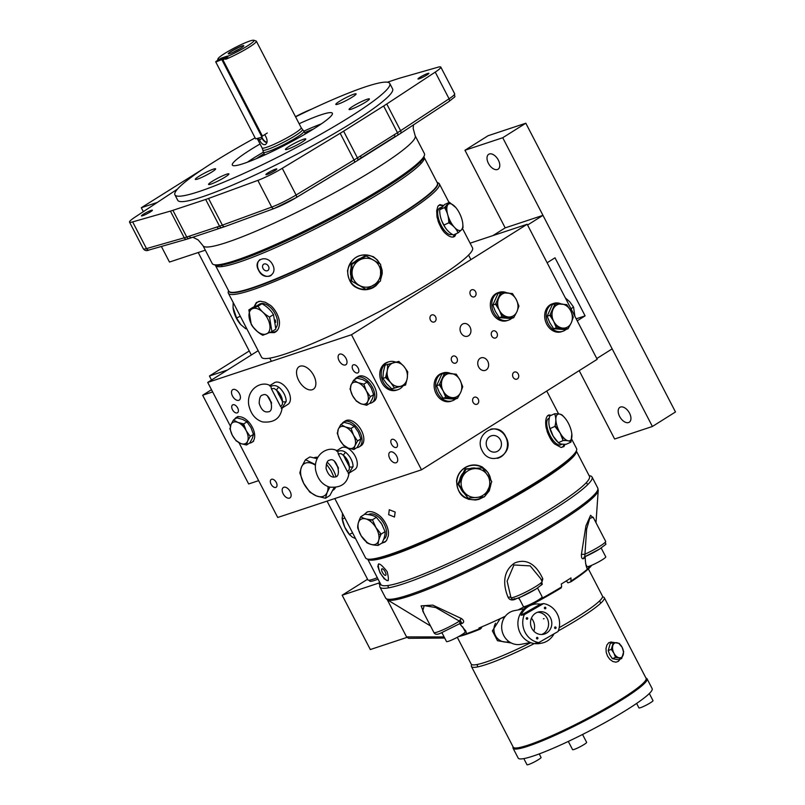 <?xml version="1.0" encoding="UTF-8"?>
<svg xmlns="http://www.w3.org/2000/svg" width="805" height="805" viewBox="0 0 805 805"><rect width="100%" height="100%" fill="white"/><g stroke="black" fill="none" stroke-linecap="round" stroke-linejoin="round"><path stroke-width="1.21" d="M487.729 361.244A6.601 5.313 -108.3 0 1 485.264 370.37A6.601 5.313 -108.3 0 1 478.15 365.782A6.601 5.313 -108.3 0 1 481.108 357.843A6.601 5.313 -108.3 0 1 487.729 361.244M518.229 373.973A3.743 3.009 -108.3 0 1 516.83 379.145A3.743 3.009 -108.3 0 1 512.795 376.539A3.743 3.009 -108.3 0 1 514.476 372.041A3.743 3.009 -108.3 0 1 518.229 373.973M496.906 332.837A3.743 3.009 -108.3 0 1 495.508 338.009A3.743 3.009 -108.3 0 1 491.473 335.403A3.743 3.009 -108.3 0 1 493.153 330.905A3.743 3.009 -108.3 0 1 496.906 332.837M475.584 291.702A3.743 3.009 -108.3 0 1 474.185 296.864A3.743 3.009 -108.3 0 1 470.15 294.268A3.743 3.009 -108.3 0 1 471.831 289.77A3.743 3.009 -108.3 0 1 475.584 291.702M435.596 316.848A3.743 3.009 -108.3 0 1 434.197 322.01A3.743 3.009 -108.3 0 1 430.162 319.414A3.743 3.009 -108.3 0 1 431.842 314.916A3.743 3.009 -108.3 0 1 435.596 316.848M456.918 357.984A3.743 3.009 -108.3 0 1 455.519 363.156A3.743 3.009 -108.3 0 1 451.484 360.549A3.743 3.009 -108.3 0 1 453.165 356.052A3.743 3.009 -108.3 0 1 456.918 357.984M478.24 399.119A3.743 3.009 -108.3 0 1 476.852 404.291A3.743 3.009 -108.3 0 1 472.817 401.685A3.743 3.009 -108.3 0 1 474.497 397.187A3.743 3.009 -108.3 0 1 478.24 399.119M421.498 469.808L351.493 334.739L527.174 224.253L597.189 359.312L421.498 469.808L277.725 517.474L239.005 442.77M387.104 372.443A6.581 5.293 71.7 0 0 386.742 373.349M386.561 374.104A6.581 5.293 71.7 0 0 387.376 379.145M552.029 314.01A6.581 5.293 71.7 0 0 551.375 317.432M554.695 323.409A6.581 5.293 71.7 0 0 555.239 323.721M444.682 393.253A6.581 5.293 -108.3 0 1 444.139 392.931M440.808 386.964A6.581 5.293 -108.3 0 1 441.462 383.542M500.338 312.3A6.581 5.293 71.7 0 0 500.891 312.612M497.671 302.911A6.581 5.293 71.7 0 0 497.017 306.333M470.029 327.092A6.601 5.313 71.7 0 0 463.408 323.691A6.601 5.313 71.7 0 0 460.44 331.62A6.601 5.313 71.7 0 0 467.564 336.218A6.601 5.313 71.7 0 0 470.029 327.092M346.019 358.386A6.158 3.582 57.8 0 1 345.838 364.756A6.158 3.582 57.8 0 1 339.519 361.445A6.158 3.582 57.8 0 1 339.277 354.321A6.158 3.582 57.8 0 1 346.019 358.386M396.724 456.183A6.158 3.582 57.8 0 1 396.533 462.553A6.158 3.582 57.8 0 1 390.214 459.252A6.158 3.582 57.8 0 1 389.972 452.128A6.158 3.582 57.8 0 1 396.724 456.183M290.132 491.533A6.158 3.582 57.8 0 1 289.941 497.903A6.158 3.582 57.8 0 1 283.622 494.592A6.158 3.582 57.8 0 1 283.38 487.468A6.158 3.582 57.8 0 1 290.132 491.533M239.437 393.726A6.158 3.582 57.8 0 1 239.246 400.095A6.158 3.582 57.8 0 1 232.927 396.785A6.158 3.582 57.8 0 1 232.685 389.66A6.158 3.582 57.8 0 1 239.437 393.726M237.666 407.964A4.619 2.687 57.8 0 1 237.515 412.734A4.619 2.687 57.8 0 1 232.786 410.258A4.619 2.687 57.8 0 1 232.605 404.915A4.619 2.687 57.8 0 1 237.666 407.964M358.134 368.016A4.619 2.687 57.8 0 1 357.994 372.785A4.619 2.687 57.8 0 1 353.254 370.31A4.619 2.687 57.8 0 1 353.073 364.967A4.619 2.687 57.8 0 1 358.134 368.016M396.754 442.529A4.619 2.687 57.8 0 1 396.613 447.308A4.619 2.687 57.8 0 1 391.874 444.823A4.619 2.687 57.8 0 1 391.693 439.48A4.619 2.687 57.8 0 1 396.754 442.529M276.286 482.477A4.619 2.687 57.8 0 1 276.145 487.256A4.619 2.687 57.8 0 1 271.406 484.771A4.619 2.687 57.8 0 1 271.225 479.428A4.619 2.687 57.8 0 1 276.286 482.477M313.719 375.462A13.333 7.758 57.8 0 1 313.306 389.238A13.333 7.758 57.8 0 1 299.641 382.083A13.333 7.758 57.8 0 1 299.108 366.667A13.333 7.758 57.8 0 1 313.719 375.462M230.361 426.107L207.72 382.415L351.493 334.739M356.092 439.158A6.581 3.834 57.8 0 1 355.116 439.238M348.696 429.035A6.581 3.834 57.8 0 1 349.29 428.089M241.832 423.571A6.581 3.834 -122.2 0 0 241.158 424.396M247.779 434.931A6.581 3.834 -122.2 0 0 248.755 434.72M368.881 394.903A6.581 3.834 57.8 0 1 367.905 394.983M361.485 384.77A6.581 3.834 57.8 0 1 362.069 383.824M348.535 462.523A4.488 2.616 57.8 0 1 344.802 456.576M281.649 397.378A4.488 2.616 57.8 0 1 277.916 391.431M527.174 224.253L470.1 243.18M207.72 382.415L258.163 350.688M242.697 423.742A6.581 5.293 71.7 0 0 243.583 426.761A6.581 5.293 71.7 0 0 243.613 426.821M492.861 235.634L505.188 227.875L542.962 215.358L527.577 225.028L547.138 262.752L555.007 257.801L585.104 315.862L576.189 318.82M585.104 315.862L577.225 320.813L596.787 358.537L612.172 348.867L502.733 137.736L464.958 150.263L488.041 135.743L525.816 123.215L502.733 137.736M619.609 416.437A8.805 5.122 57.8 0 1 619.88 407.34A8.805 5.122 57.8 0 1 628.896 412.069A8.805 5.122 57.8 0 1 629.248 422.243A8.805 5.122 57.8 0 1 619.609 416.437M488.434 163.395A8.805 5.122 57.8 0 1 488.705 154.298A8.805 5.122 57.8 0 1 497.732 159.018A8.805 5.122 57.8 0 1 498.084 169.201A8.805 5.122 57.8 0 1 488.434 163.395M525.816 123.215L675.486 411.969L652.402 426.479L612.172 348.867M579.187 370.632L614.628 439.007L652.402 426.479M464.958 150.263L505.188 227.875M317.774 457.3A18.877 10.988 -122.2 0 0 314.383 457.612A18.877 10.988 -122.2 0 0 313.95 457.773M332.817 490.396L333.059 490.245A18.877 10.988 -122.2 0 0 335.464 487.609M335.927 476.54A18.877 10.988 -122.2 0 0 327.162 462.181M315.439 465.23A18.928 11.018 -122.2 0 0 312.159 463.509A18.928 11.018 -122.2 0 0 301.493 467.041A18.928 11.018 -122.2 0 0 303.656 483.262A18.928 11.018 -122.2 0 0 316.476 495.95A18.928 11.018 -122.2 0 0 327.142 492.419A18.928 11.018 -122.2 0 0 328.017 486.582M326.337 464.002L330.956 470.603L333.954 477.144M300.597 472.414L299.822 472.897L303.656 483.262L309.814 492.167L316.476 495.95L325.472 498.265L329.869 495.498L334.065 487.699M315.49 464.606L305.487 459.725L301.493 467.041L299.822 472.897M325.472 498.265L327.142 492.419L329.859 487.186M305.487 459.725L309.885 456.958L317.09 458.649M347.478 471.71L338.251 453.909L341.068 453.597L343.504 455.399L349.33 466.648L349.31 469.486L347.478 471.71L348.957 473.038L348.152 473.541M336.49 451.031L337.758 451.434L338.251 453.909M349.038 473.139L354.844 469.486A12.759 7.426 -122.2 0 0 355.236 456.294A12.759 7.426 -122.2 0 0 341.26 447.882L336.792 450.689M348.957 473.038L353.063 466.588A2.636 1.58 -0 0 1 349.33 466.648A10.123 5.897 -122.2 0 0 343.504 455.399A2.636 1.107 -51.4 0 1 345.717 452.41C343.172 450.579 340.525 450.257 337.758 451.434M280.593 406.565L271.376 388.765L274.183 388.453L276.618 390.254L282.454 401.504L282.424 404.341L280.593 406.565L282.072 407.883L281.267 408.397M269.605 385.887L270.872 386.289L271.376 388.765M282.152 407.994L287.959 404.341A12.759 7.426 -122.2 0 0 288.351 391.15A12.759 7.426 -122.2 0 0 274.374 382.737L269.906 385.535M282.072 407.883L286.188 401.443A2.636 1.58 -0 0 1 282.454 401.504A10.123 5.897 -122.2 0 0 276.618 390.254A2.636 1.107 -51.4 0 1 278.832 387.265C276.286 385.434 273.64 385.112 270.872 386.289M511.779 318.307A14.671 11.813 -108.3 0 1 508.508 320.159A14.671 11.813 -108.3 0 1 506.214 320.611A14.671 11.813 -108.3 0 1 492.288 308.546A14.671 11.813 -108.3 0 1 499.281 292.306A14.671 11.813 -108.3 0 1 506.878 292.839M499.281 292.306L497.822 292.789A14.671 11.813 71.7 0 0 490.829 309.029A14.671 11.813 71.7 0 0 504.755 321.094A14.671 11.813 71.7 0 0 507.059 320.642L508.508 320.159M504.453 315.711A9.67 7.778 -108.3 0 1 501.324 314.755M495.91 304.753A9.67 7.778 -108.3 0 1 496.041 303.274M566.136 329.406A14.671 11.813 -108.3 0 1 564.959 330.271A14.671 11.813 -108.3 0 1 562.866 331.257A14.671 11.813 -108.3 0 1 547.038 321.054A14.671 11.813 -108.3 0 1 553.629 303.404A14.671 11.813 -108.3 0 1 561.236 303.938M553.629 303.404L552.18 303.888A14.671 11.813 71.7 0 0 545.589 321.527A14.671 11.813 71.7 0 0 561.417 331.741L562.866 331.257M558.811 326.81A9.67 7.778 -108.3 0 1 555.681 325.854M550.268 315.862A9.67 7.778 -108.3 0 1 550.399 314.373M455.57 398.938A14.671 11.813 -108.3 0 1 454.392 399.803A14.671 11.813 -108.3 0 1 452.309 400.789A14.671 11.813 -108.3 0 1 436.481 390.576A14.671 11.813 -108.3 0 1 443.072 372.936A14.671 11.813 -108.3 0 1 450.669 373.47M443.072 372.936L441.613 373.419A14.671 11.813 71.7 0 0 435.022 391.059A14.671 11.813 71.7 0 0 450.85 401.272L452.309 400.789M448.244 396.342A9.67 7.778 -108.3 0 1 445.115 395.386M439.701 385.394A9.67 7.778 -108.3 0 1 439.842 383.905M354.673 379.558A14.671 8.543 57.8 0 1 356.404 377.756A14.671 8.543 57.8 0 1 371.447 385.635A14.671 8.543 57.8 0 1 372.021 402.601A14.671 8.543 57.8 0 1 370.924 403.114A14.671 8.543 57.8 0 1 369.646 403.375M372.021 402.601L373.802 401.484A14.671 8.543 -122.2 0 0 373.218 384.508A14.671 8.543 -122.2 0 0 358.185 376.639L356.404 377.756M369.314 398.395A9.67 5.625 57.8 0 1 368.318 398.797M402.973 385.917A14.671 11.813 -108.3 0 1 402.701 386.269A14.671 11.813 -108.3 0 1 397.952 389.69A14.671 11.813 -108.3 0 1 382.123 379.477A14.671 11.813 -108.3 0 1 388.714 361.837A14.671 11.813 -108.3 0 1 395.788 362.139M388.714 361.837L387.265 362.32A14.671 11.813 71.7 0 0 380.674 379.96A14.671 11.813 71.7 0 0 396.493 390.173L397.952 389.69M387.587 368.338A9.67 7.778 -108.3 0 1 388.111 367.825M393.887 385.243A9.67 7.778 -108.3 0 1 392.599 385.021M385.796 377.726A9.67 7.778 -108.3 0 1 385.665 377.223M341.884 423.822A14.671 8.543 57.8 0 1 343.614 422.021A14.671 8.543 57.8 0 1 358.658 429.89A14.671 8.543 57.8 0 1 359.241 446.856A14.671 8.543 57.8 0 1 358.134 447.379A14.671 8.543 57.8 0 1 356.867 447.64M359.241 446.856L361.012 445.739A14.671 8.543 -122.2 0 0 360.439 428.773A14.671 8.543 -122.2 0 0 345.395 420.904L343.614 422.021M356.524 442.659A9.67 5.625 57.8 0 1 355.528 443.052M552.361 317.593A14.671 8.543 57.8 0 1 551.425 316.033M234.507 419.314A14.671 8.543 57.8 0 1 236.237 417.513A14.671 8.543 57.8 0 1 251.281 425.382A14.671 8.543 57.8 0 1 251.854 442.348A14.671 8.543 57.8 0 1 250.758 442.871A14.671 8.543 57.8 0 1 249.48 443.132M249.137 438.151A9.67 5.625 57.8 0 1 248.151 438.544M253.474 434.378L250.174 436.451L247.578 441.21L246.491 445.014L249.781 442.941L252.388 438.182L253.474 434.378L250.979 427.636L246.974 421.84L243.674 423.913L246.169 430.655L250.174 436.451M246.974 421.84L242.637 419.385L236.791 417.875L233.5 419.948L237.827 422.404L243.674 423.913M230.311 428.2L230.904 424.708L233.5 419.948M246.491 445.014L240.645 443.505L236.579 440.878M236.308 441.049L232.303 435.253L229.817 428.512M240.645 443.505A12.306 7.165 57.8 0 1 232.303 435.253A12.306 7.165 57.8 0 1 230.904 424.708A12.306 7.165 57.8 0 1 237.827 422.404A12.306 7.165 57.8 0 1 246.169 430.655A12.306 7.165 57.8 0 1 247.578 441.21A12.306 7.165 57.8 0 1 240.645 443.505M360.851 438.886L357.551 440.959L354.955 445.718L353.868 449.522L357.168 447.449L359.765 442.69L360.851 438.886L358.356 432.144L354.351 426.348L351.061 428.421L353.556 435.163L357.551 440.959M354.351 426.348L350.024 423.893L344.178 422.384L340.877 424.456L345.214 426.912L351.061 428.421M337.698 432.708L338.281 429.216L340.877 424.456M353.868 449.522L348.022 448.013L343.956 445.386M343.695 445.557L339.69 439.761L337.194 433.02M348.022 448.013A12.306 7.165 57.8 0 1 339.69 439.761A12.306 7.165 57.8 0 1 338.281 429.216A12.306 7.165 57.8 0 1 345.214 426.912A12.306 7.165 57.8 0 1 353.556 435.163A12.306 7.165 57.8 0 1 354.955 445.718A12.306 7.165 57.8 0 1 348.022 448.013M373.641 394.621L370.34 396.694L367.744 401.454L366.657 405.257L369.958 403.184L372.554 398.425L373.641 394.621L371.145 387.879L367.14 382.083L363.85 384.156L366.335 390.898L370.34 396.694M367.14 382.083L362.803 379.628L356.957 378.119L353.667 380.191L358.004 382.657L363.85 384.156M350.477 388.443L351.071 384.951L353.667 380.191M366.657 405.257L360.811 403.748L356.746 401.121M356.474 401.293L352.469 395.497L349.984 388.755M360.811 403.748A12.306 7.165 57.8 0 1 352.469 395.497A12.306 7.165 57.8 0 1 351.071 384.951A12.306 7.165 57.8 0 1 358.004 382.657A12.306 7.165 57.8 0 1 366.335 390.898A12.306 7.165 57.8 0 1 367.744 401.454A12.306 7.165 57.8 0 1 360.811 403.748M395.849 362.371L398.827 361.395L403.899 366.386L407.733 371.789L406.897 372.071M407.733 371.789L407.26 378.219L405.549 385.062L391.773 388.825L386.702 383.824L382.868 378.42L383.341 372.001L385.052 365.158L398.827 361.395M387.748 364.494L391.975 363.407M382.868 378.42L385.565 377.525L387.275 370.692L387.748 364.263M391.773 388.825L394.47 387.93L390.636 382.526L385.565 377.525M405.549 385.062L394.47 387.93M407.26 378.219A12.306 9.902 -108.3 0 1 400.628 386.289A12.306 9.902 -108.3 0 1 390.636 382.526A12.306 9.902 -108.3 0 1 387.275 370.692A12.306 9.902 -108.3 0 1 393.907 362.622A12.306 9.902 -108.3 0 1 403.899 366.386A12.306 9.902 -108.3 0 1 407.26 378.219M461.788 387.014L462.724 386.702L460.732 392.297L457.502 398.294L454.805 399.189L443.082 398.254L439.218 392.196L436.592 385.716L439.289 384.83L444.511 373.228L456.224 374.174L460.098 380.232L462.724 386.702M455.368 397.278L455.167 397.932M454.785 374.647L456.224 374.174M436.592 385.716L441.814 374.124L444.511 373.228M444.149 374.496L445.99 374.707M457.502 398.294L445.779 397.358L443.082 398.254M445.779 397.358L443.153 390.888L439.289 384.83M452.259 397.62A12.306 9.902 -108.3 0 1 443.153 390.888A12.306 9.902 -108.3 0 1 442.519 378.823A12.306 9.902 -108.3 0 1 450.991 373.5A12.306 9.902 -108.3 0 1 460.098 380.232A12.306 9.902 -108.3 0 1 460.732 392.297A12.306 9.902 -108.3 0 1 452.259 397.62M517.997 306.373L518.933 306.071L516.941 311.656L513.711 317.663L511.014 318.559L499.291 317.623L495.427 311.555L492.791 305.085L495.488 304.189L500.71 292.597L512.433 293.533L516.297 299.601L518.933 306.071M511.578 316.647L511.376 317.291M510.984 294.016L512.433 293.533M492.791 305.085L498.013 293.493L500.71 292.597M500.358 293.865L502.199 294.077M513.711 317.663L501.988 316.727L499.291 317.623M501.988 316.727L499.362 310.257L495.488 304.189M508.468 316.989A12.306 9.902 -108.3 0 1 499.362 310.257A12.306 9.902 -108.3 0 1 498.718 298.192A12.306 9.902 -108.3 0 1 507.19 292.859A12.306 9.902 -108.3 0 1 516.297 299.601A12.306 9.902 -108.3 0 1 516.941 311.656A12.306 9.902 -108.3 0 1 508.468 316.989M572.355 317.482L573.291 317.17L571.298 322.765L568.058 328.762L565.362 329.658L553.649 328.722L549.775 322.664L547.148 316.184L549.845 315.298L555.068 303.696L566.79 304.642L570.654 310.7L573.291 317.17M565.935 327.756L565.724 328.4M565.341 305.115L566.79 304.642M547.148 316.184L552.371 304.592L555.068 303.696M554.705 304.964L556.557 305.175M568.058 328.762L556.346 327.826L553.649 328.722M556.346 327.826L553.719 321.356L549.845 315.298M562.826 328.088A12.306 9.902 -108.3 0 1 553.719 321.356A12.306 9.902 -108.3 0 1 553.075 309.291A12.306 9.902 -108.3 0 1 561.548 303.968A12.306 9.902 -108.3 0 1 570.654 310.7A12.306 9.902 -108.3 0 1 571.298 322.765A12.306 9.902 -108.3 0 1 562.826 328.088M570.966 308.728L573.562 307.097L569.618 301.634L565.392 297.981M574.891 316.295L573.562 307.097M561.467 447.449A17.247 7.004 65.6 0 0 562.645 446.805A17.247 7.004 65.6 0 0 564.023 444.259M550.127 415.813A17.247 7.004 65.6 0 0 547.36 416.014M547.018 431.098A17.247 7.004 65.6 0 0 552.612 441.693M555.048 425.775A8.362 3.391 -114.4 0 1 557.231 428.934M490.778 480.102A17.247 17.046 110.8 0 0 469.687 465.803A17.247 17.046 110.8 0 0 457.894 488.726A17.247 17.046 110.8 0 0 483 496.937M485.496 494.974A17.247 17.046 110.8 0 0 490.869 483.815M382.295 542.459A17.247 10.042 -122.2 0 0 383.945 542.137A17.247 10.042 -122.2 0 0 386.752 540.175M388.503 532.457A17.247 10.042 -122.2 0 0 380.825 516.82M368.267 511.678A17.247 10.042 -122.2 0 0 364.927 514.304M380.825 533.775A8.362 4.87 57.8 0 1 378.682 534.46M370.411 521.298A8.362 4.87 57.8 0 1 371.809 519.728M500.438 439.933A8.372 7.597 -102.8 0 1 495.679 451.967A8.372 7.597 -102.8 0 1 486.421 445.487A8.372 7.597 -102.8 0 1 491.976 435.646A8.372 7.597 -102.8 0 1 500.438 439.933M497.399 458.337A14.963 13.594 77.2 0 0 507.08 440.798A14.963 13.594 77.2 0 0 490.778 429.156M367.01 558.932L368.76 559.475A117.5 13.544 -27.4 0 0 477.888 516.397A117.5 13.544 -27.4 0 0 575.998 452.058L576.561 450.307A118.818 13.695 152.6 0 1 477.355 515.371A118.818 13.695 152.6 0 1 367.01 558.932A118.818 13.695 152.6 0 1 365.561 557.895L334.8 498.547M395.154 512.04L394.48 517.031L388.674 514.667L389.268 509.726L395.154 512.04M571.641 439.067L576.541 448.526A118.818 13.695 152.6 0 1 576.561 450.307M565.11 444.269L563.872 446.634L560.974 447.419L554.766 444.038C551.184 441.09 548.275 435.485 546.042 427.203C545.227 421.468 545.8 417.594 547.782 415.581L548.95 414.937L551.294 415.279M564.969 439.278L565.17 440.536L565.019 439.107M363.78 514.848L367.14 511.95C370.874 510.913 375.09 512.232 379.789 515.894C384.991 520.956 387.899 526.561 388.513 532.729L388.332 535.848L386.551 540.477L385.021 542.057L381.479 543.315M484.057 496.836L478.955 499.362L475.524 500.026L468.711 499.311L465.29 497.832C460.088 495.327 457.18 489.722 456.556 480.998C457.371 474.829 460.51 470.17 465.994 467.021C471.639 464.233 477.154 464.274 482.527 467.142L488.061 472.595L491.161 480.696M491.302 482.819L489.279 490.798L484.831 496.242M482.155 450.689C473.018 433.996 498.134 419.304 505.812 436.853C515.784 453.356 490.668 468.037 482.155 450.689M379.819 263.768A17.247 17.046 110.8 0 0 348.374 276.86A17.247 17.046 110.8 0 0 365.873 289.297M366.335 289.257A17.247 17.046 110.8 0 0 378.571 282.203M380.634 278.49A17.247 17.046 110.8 0 0 380.664 265.59M437.98 220.741A17.247 7.004 65.6 0 0 443.575 231.337M452.43 237.093A17.247 7.004 65.6 0 0 454.865 234.315M442.649 206.14A17.247 7.004 65.6 0 0 438.323 205.667M444.189 225.43A8.362 3.391 -114.4 0 1 442.559 222.472M448.556 219.272A8.362 3.391 -114.4 0 1 450.116 223.72M259.23 301.332A17.247 10.042 -122.2 0 0 259.14 301.352A17.247 10.042 -122.2 0 0 254.853 306.484M271.104 331.962A17.247 10.042 -122.2 0 0 277.715 329.819M279.466 322.101A17.247 10.042 -122.2 0 0 271.788 306.474M257.369 331.539L252.971 326.921M437.457 183.097A117.5 13.544 152.6 0 1 399.431 215.408A117.5 13.544 152.6 0 1 290.565 273.006A117.5 13.544 152.6 0 1 228.841 291.229M228.57 290.726L228.338 291.42A118.818 13.695 -27.4 0 0 228.358 293.201A118.818 13.695 -27.4 0 0 291.47 274.223A118.818 13.695 -27.4 0 0 400.779 216.324A118.818 13.695 -27.4 0 0 439.339 183.842A118.818 13.695 -27.4 0 0 437.9 182.795L437.206 182.584M228.358 293.201L261.555 357.239A118.818 13.695 -27.4 0 0 324.667 338.261A118.818 13.695 -27.4 0 0 433.976 280.361A118.818 13.695 -27.4 0 0 472.535 247.88L462.553 228.62M456.103 233.752L454.835 236.278C452.662 237.908 449.623 237.042 445.728 233.681C442.146 230.743 439.238 225.128 437.004 216.847L436.682 210.789L437.789 206.493L439.912 204.581L443.324 205.567M445.054 207.096L445.678 207.781M254.018 306.856L256.372 302.499L260.196 301.231L265.288 302.227L270.752 305.538C275.954 310.599 278.862 316.214 279.476 322.382C279.496 327.806 277.735 331.227 274.193 332.646L269.735 332.586M379.598 281.569L375.865 285.835L373.047 287.707C367.372 290.484 361.777 290.404 356.253 287.476C351.05 284.98 348.142 279.365 347.519 270.641C351.503 256.755 360.157 252.136 373.49 256.795L377.374 260.005L379.93 263.839M380.664 265.318L382.103 270.188L382.214 273.63L380.574 279.778M227.503 56.109L219.262 59.248A20.246 2.335 152.6 0 1 218.024 58.765A20.246 2.335 152.6 0 1 234.929 47.676A20.246 2.335 152.6 0 1 253.726 40.25A20.246 2.335 152.6 0 1 245.938 46.871A20.246 2.335 152.6 0 1 226.175 56.954L227.503 56.109M229.938 53.553A8.805 1.016 152.6 0 1 234.738 49.266A8.805 1.016 152.6 0 1 243.321 46.418A8.805 1.016 152.6 0 1 229.938 53.553M261.907 137.232L262.41 138.198A5.846 3.401 -122.2 0 0 266.978 142.304M226.175 56.954L225.933 58.141M225.712 59.298A22.007 2.536 -27.4 0 0 246.431 48.874A22.007 2.536 -27.4 0 0 256.342 41.166A22.007 2.536 -27.4 0 0 256.081 40.974L253.726 40.25M241.55 46.116A22.007 2.536 -27.4 0 0 229.838 52.184M264.744 134.606L266.364 137.725C267.652 141.207 267.24 143.511 265.107 144.659C263.044 144.91 261.152 143.36 259.452 140.02L262.058 138.38A6.128 3.572 57.8 0 0 266.858 142.686M258.576 138.339L259.452 140.02M247.387 162.218A56.33 6.49 152.6 0 1 263.336 152.185A22.882 2.636 -27.4 0 0 263.366 152.256A22.882 2.636 -27.4 0 0 284.89 144.065A22.882 2.636 -27.4 0 0 303.998 131.195A22.882 2.636 -27.4 0 0 303.948 131.124A56.33 6.49 152.6 0 1 321.336 123.879M233.46 52.114A7.788 0.896 152.6 0 1 239.397 49.035M383.623 539.33L383.794 539.219A14.52 8.453 -122.2 0 0 383.22 522.425A14.52 8.453 -122.2 0 0 368.328 514.626L368.328 514.626M370.823 515.079A14.52 8.453 57.8 0 1 372.081 515.401M380.513 522.193A14.52 8.453 57.8 0 1 382.586 525.595M384.619 536.1A14.52 8.453 57.8 0 1 384.317 537.247M358.165 527.808L357.712 528.09L361.173 535.818A14.49 8.432 57.8 0 1 365.691 518.873A14.49 8.432 57.8 0 1 378.702 540.316A14.49 8.432 57.8 0 1 361.173 535.818L366.808 542.168M376.388 517.293C373.691 515.532 369.787 514.526 364.675 514.284L360.731 516.77C363.427 518.531 367.332 519.527 372.443 519.768L376.388 517.293L381.63 523.894L385.082 531.622C385.283 534.641 384.277 538.414 382.063 542.952L378.119 545.428C373.007 545.186 369.103 544.18 366.406 542.419M357.712 528.09C357.511 525.071 358.517 521.298 360.731 516.77M385.082 531.622L381.137 534.107L375.905 527.496L372.443 519.768M381.137 534.107C378.924 538.636 377.917 542.409 378.119 545.428M275.904 327.866A14.52 8.453 -122.2 0 0 273.469 310.992A14.52 8.453 -122.2 0 0 259.291 304.28L257.852 305.186M267.512 307.601A14.52 8.453 57.8 0 1 269.796 309.764M275.3 319.947A14.52 8.453 57.8 0 1 275.713 322.372M251.241 324.425L248.876 309.885L252.82 307.409L261.967 303.726C267.019 306.584 270.852 310.207 273.489 314.584L275.843 329.124L271.909 331.6L262.752 335.283C257.711 332.415 253.877 328.802 251.241 324.425M266.405 333.974A14.49 8.432 57.8 0 1 249.178 317.733A14.49 8.432 57.8 0 1 262.873 312.229A14.49 8.432 57.8 0 1 266.405 333.974M248.876 309.885L258.033 306.212C260.659 310.579 264.503 314.202 269.544 317.059L271.909 331.6M258.033 306.212L261.967 303.726M269.544 317.059L273.489 314.584M351.785 281.036L351.886 264.302L351.061 263.99L358.084 259.713L365.48 255.588L380.624 264.251L380.524 280.985L366.104 289.387L350.96 280.724L351.061 263.99M366.104 289.387L350.96 280.724M373.48 285.232A14.49 14.309 -69.2 0 1 352.057 272.744A14.49 14.309 -69.2 0 1 373.641 260.176A14.49 14.309 -69.2 0 1 373.48 285.232M351.886 264.302L366.305 255.899M356.384 283.924A14.52 14.349 110.8 0 0 358.789 285.332M360.539 258.304A14.52 14.349 110.8 0 0 355.176 261.444M350.879 268.679A14.52 14.349 110.8 0 0 350.829 275.572M350.819 272.674A14.52 14.349 -69.2 0 1 350.829 271.899M357.762 259.904A14.52 14.349 -69.2 0 1 358.406 259.532M465.944 469.204L482.497 467.886L465.119 468.892L465.944 469.204L458.689 484.318L467.987 498.114L462.332 490.829L457.864 484.006L458.689 484.318M465.119 468.892L457.864 484.006M463.559 491.271A14.49 14.309 -69.2 0 1 474.407 468.651A14.49 14.309 -69.2 0 1 488.323 489.289A14.49 14.309 -69.2 0 1 463.559 491.271M482.497 467.886L491.795 481.672L484.54 496.786L467.987 498.114M460.671 488.343A14.52 14.349 110.8 0 0 463.62 492.73M475.091 468.017A14.52 14.349 110.8 0 0 470.573 468.379M462.865 473.209A14.52 14.349 110.8 0 0 459.776 479.649M461.134 476.741A14.52 14.349 -69.2 0 1 461.486 476.017M472.897 468.188A14.52 14.349 -69.2 0 1 473.521 468.138M462.513 491.11A14.52 14.349 -69.2 0 1 462.14 490.547M215.841 61.542L221.294 58.121L227.241 56.139L221.788 59.57L215.79 62.015L255.628 138.863L262.027 137.192L221.788 59.57M267.27 133.016L262.42 136.065L222.985 59.993L227.835 56.944M367.764 559.173A117.5 13.544 -27.4 0 0 478.09 516.79A117.5 13.544 -27.4 0 0 576.32 451.072M367.704 559.153L380.815 584.45A117.5 13.544 -27.4 0 0 491.372 542.399A117.5 13.544 -27.4 0 0 589.451 476.298L576.34 451.001M387.114 571.53C390.103 583.192 387.748 583.625 380.03 572.858C376.327 561.598 378.692 561.165 387.114 571.53M378.702 563.872A9.68 3.431 -119.9 0 0 380.815 573.784A9.68 3.431 -119.9 0 0 388.322 580.586M385.162 571.812A3.773 1.338 60.1 0 1 385.655 575.334A3.773 1.338 60.1 0 1 382.627 572.737A3.773 1.338 60.1 0 1 381.902 568.803A3.773 1.338 60.1 0 1 385.162 571.812M423.893 156.985A117.5 13.544 152.6 0 1 424.084 157.277L437.367 182.896A117.5 13.544 152.6 0 1 339.277 248.997A117.5 13.544 152.6 0 1 228.731 291.038L215.448 265.429A117.5 13.544 152.6 0 1 215.317 265.097M424.084 157.277A117.5 13.544 152.6 0 1 326.005 223.377A117.5 13.544 152.6 0 1 215.448 265.429M258.626 270.299C252.267 259.613 267.109 253.605 272.613 264.634C278.53 275.632 263.688 281.639 258.626 270.299M259.945 259.623A9.68 7.456 -125.5 0 0 258.767 270.198A9.68 7.456 -125.5 0 0 271.174 275.391M268.478 266.264A3.773 2.908 54.5 0 1 267.944 270.44A3.773 2.908 54.5 0 1 263.396 269.051A3.773 2.908 54.5 0 1 263.567 264.292A3.773 2.908 54.5 0 1 268.478 266.264M256.352 158.655A43.581 5.021 152.6 0 1 264.09 153.664M304.723 132.604A43.581 5.021 152.6 0 1 313.256 129.162M299.138 123.729A56.33 6.49 152.6 0 1 321.125 114.783A56.33 6.49 152.6 0 1 332.364 113.243A56.33 6.49 152.6 0 1 285.342 144.93A56.33 6.49 152.6 0 1 232.343 165.085A56.33 6.49 152.6 0 1 260.055 143.984M295.576 116.856A121.012 13.947 152.6 0 1 365.641 86.779A121.012 13.947 152.6 0 1 389.781 83.478A121.012 13.947 152.6 0 1 288.774 151.551A121.012 13.947 152.6 0 1 174.916 194.85A121.012 13.947 152.6 0 1 255.115 137.876M287.747 149.177A11.441 1.318 -27.4 0 0 299.329 143.713A11.441 1.318 -27.4 0 0 305.779 138.953A11.441 1.318 -27.4 0 0 295.022 143.049A11.441 1.318 -27.4 0 0 285.463 149.489A11.441 1.318 -27.4 0 0 287.747 149.177M210.86 184.124A11.441 1.318 -27.4 0 0 222.442 178.66A11.441 1.318 -27.4 0 0 228.902 173.9A11.441 1.318 -27.4 0 0 218.135 177.996A11.441 1.318 -27.4 0 0 208.576 184.436A11.441 1.318 -27.4 0 0 210.86 184.124M197.587 179.072A11.441 1.318 -27.4 0 0 209.169 173.608A11.441 1.318 -27.4 0 0 215.619 168.849A11.441 1.318 -27.4 0 0 204.852 172.944A11.441 1.318 -27.4 0 0 195.303 179.384A11.441 1.318 -27.4 0 0 197.587 179.072M338.09 104.117A11.441 1.318 -27.4 0 0 349.672 98.653A11.441 1.318 -27.4 0 0 356.122 93.893A11.441 1.318 -27.4 0 0 345.355 97.989A11.441 1.318 -27.4 0 0 335.806 104.429A11.441 1.318 -27.4 0 0 338.09 104.117M351.362 109.168A11.441 1.318 -27.4 0 0 362.944 103.704A11.441 1.318 -27.4 0 0 369.394 98.945A11.441 1.318 -27.4 0 0 358.627 103.04A11.441 1.318 -27.4 0 0 349.078 109.48A11.441 1.318 -27.4 0 0 351.362 109.168M174.916 194.85L177.734 200.284A121.012 13.947 -27.4 0 0 291.581 156.985A121.012 13.947 -27.4 0 0 392.599 88.912L389.781 83.478M295.485 116.695A22.007 2.536 152.6 0 1 311.897 109.027M172.914 210.326L205.678 199.459L219.513 226.165L186.75 237.022L172.914 210.326A44.003 5.072 152.6 0 1 170.419 211.101L132.654 221.898A22.007 2.536 152.6 0 1 129.514 222.12A22.007 2.536 152.6 0 1 135.089 217.109L177.432 189.135M343.604 131.175L383.643 105.998L397.479 132.694L357.44 157.881L343.604 131.175A44.003 5.072 152.6 0 1 340.183 133.278L282.253 168.305A22.007 2.536 152.6 0 1 257.852 180.39L208.525 198.463A44.003 5.072 152.6 0 1 205.678 199.459M397.197 135.522A2.636 1.54 -122.2 0 0 397.398 135.421A2.636 1.54 -122.2 0 0 397.479 132.694A44.003 5.072 -27.4 0 0 400.608 130.692L386.762 103.986L435.243 72.098A22.007 2.536 152.6 0 0 440.818 67.087A22.007 2.536 152.6 0 0 437.679 67.298L399.914 78.095A44.003 5.072 152.6 0 0 397.418 78.88L387.356 82.211M386.762 103.986A44.003 5.072 152.6 0 1 383.643 105.998M419.184 78.809A6.158 0.714 152.6 0 1 417.956 78.981A6.158 0.714 152.6 0 1 423.098 75.519A6.158 0.714 152.6 0 1 428.894 73.315A6.158 0.714 152.6 0 1 425.422 75.871A6.158 0.714 152.6 0 1 419.184 78.809M267.109 174.454A6.158 0.714 152.6 0 1 265.881 174.625A6.158 0.714 152.6 0 1 271.023 171.153A6.158 0.714 152.6 0 1 276.819 168.949A6.158 0.714 152.6 0 1 273.348 171.515A6.158 0.714 152.6 0 1 267.109 174.454M142.666 215.72A6.158 0.714 152.6 0 1 141.439 215.881A6.158 0.714 152.6 0 1 146.58 212.419A6.158 0.714 152.6 0 1 152.376 210.216A6.158 0.714 152.6 0 1 148.905 212.782A6.158 0.714 152.6 0 1 142.666 215.72M192.294 237.374A2.636 2.123 -108.3 0 1 191.912 237.556A2.636 2.123 -108.3 0 1 189.266 236.187M220.027 228.177A2.636 2.123 -108.3 0 1 219.654 228.358A2.636 2.123 -108.3 0 1 217.008 226.99M357.158 160.698A2.636 1.54 -122.2 0 0 357.36 160.608L394.329 137.353A2.636 1.54 -122.2 0 1 394.128 137.454L360.238 158.766A2.636 1.54 -122.2 0 0 360.429 158.676A2.636 1.54 -122.2 0 0 360.519 155.949M400.135 133.63A2.636 1.761 -123.3 0 0 400.377 133.509L394.329 137.353A2.636 1.54 -122.2 0 0 394.41 134.626M415.149 135.723L424.396 153.574A119.482 13.776 152.6 0 1 424.416 155.365A119.482 13.776 152.6 0 1 324.656 220.781A119.482 13.776 152.6 0 1 213.697 264.593A119.482 13.776 152.6 0 1 212.238 263.547L202.991 245.696A119.482 13.776 152.6 0 0 315.399 202.93A119.482 13.776 152.6 0 0 415.149 135.723L413.207 128.498L413.438 124.916M213.697 264.593L215.458 265.137A118.164 13.625 -27.4 0 0 325.19 221.818A118.164 13.625 -27.4 0 0 423.853 157.116L424.416 155.365M526.118 607.252L526.862 606.497A74.825 8.624 -27.4 0 0 529.771 604.968M535.154 602.09A74.825 8.624 -27.4 0 0 549.252 594.211M558.469 588.817L561.206 587.912A80.108 9.237 152.6 0 1 531.3 604.847M479.418 628.574A74.825 8.624 -27.4 0 0 481.642 627.689L480.293 629.077A80.108 9.237 152.6 0 1 458.558 636.624M591.615 565.321A80.108 9.237 152.6 0 1 570.896 581.814L567.907 582.81L566.338 580.898M459.162 623.935A2.636 1.54 -122.2 0 0 459.363 623.845A2.636 1.54 -122.2 0 0 459.464 621.158L435.797 607.554L424.225 605.612L422.695 610.884L433.895 632.509A17.599 2.033 152.6 0 0 443.233 629.701A17.599 2.033 152.6 0 0 459.414 621.138A2.636 1.067 124.8 0 1 461.517 618.582C464.012 620.514 464.324 622.084 462.473 623.261A89.214 10.284 152.6 0 1 460.037 624.177L459.363 623.764M516.659 598.528A89.214 10.284 152.6 0 1 514.898 599.433C511.718 600.54 509.464 599.856 508.136 597.39A2.636 1.63 156.6 0 1 510.974 597.702L511.477 598.427C512.242 599.876 515.321 599.393 520.704 596.998L536.251 588.898C545.82 581.321 540.94 586.302 542.047 581.351A17.599 2.033 -27.4 0 1 536.331 586.171A17.599 2.033 152.6 0 1 510.974 597.702L507.12 581.119L513.952 564.979L530.183 565.885L540.568 578.503L542.047 581.351M585.356 556.537L585.215 557.392A89.214 10.284 152.6 0 1 583.625 558.63C582.106 559.254 581.361 557.915 581.391 554.625A2.636 0.815 -177 0 1 584.531 554.393A17.599 2.033 152.6 0 0 599.936 546.162A17.599 2.033 -27.4 0 0 605.652 541.352L593.134 517.192L589.753 518.4L586.634 529.056L584.782 556.758A14.963 1.721 -27.4 0 0 599.665 548.99M605.652 541.352C604.555 546.323 609.415 541.332 599.856 548.889L584.782 556.758M480.293 629.077A1939.648 631.402 -115.1 0 1 479.539 628.725A81.557 9.398 152.6 0 1 466.538 633.676L462.734 634.944A81.557 9.398 152.6 0 1 460.138 635.729M444.712 638.063L408.618 638.315L406.565 636.906L387.306 599.765M379.839 585.346L379.246 581.431M459.534 623.704A14.963 1.721 -27.4 0 0 460.551 623.04A91.468 10.546 152.6 0 1 459.766 623.342M583.625 558.63A2.636 2.194 52.7 0 1 584.551 556.879L584.39 556.99M581.391 554.625L585.919 525.876L590.578 515.321L593.667 518.229M541.685 580.667A2.636 1.63 156.4 0 1 542.822 578.886L541.071 585.336M508.136 597.39C503.88 587.409 501.284 571.912 514.808 562.916C529.529 556.99 538.424 569.044 542.822 578.886M423.994 613.39L421.116 605.863L432.778 605.119L461.517 618.582M535.617 601.577L535.395 601.909A81.557 9.398 152.6 0 0 561.638 586.905L561.306 584.017A83.307 9.6 -27.4 0 0 570.997 577.92L570.896 581.814M535.395 601.909L529.459 605.078A81.557 9.398 152.6 0 1 524.749 607.534L524.166 606.829A82.14 9.469 152.6 0 1 518.068 609.948M505.349 616.207A82.14 9.469 152.6 0 1 478.945 628.021L479.539 628.725M529.459 605.078L528.714 605.018M519.859 599.765L518.34 597.944M589.954 565.985L587.449 569.165L587.036 568.541M571.339 580.808A81.557 9.398 152.6 0 0 587.449 569.165C586.09 566.79 585.346 562.866 585.215 557.392M460.037 624.177L465.864 631.06L466.538 633.676M462.734 634.944L461.778 634.732M591.373 565.432A81.557 9.398 152.6 0 1 589.582 567.263M589.149 475.715A119.482 13.776 152.6 0 1 592.057 477.023A119.482 13.776 152.6 0 1 492.318 544.23A119.482 13.776 152.6 0 1 379.9 586.996A119.482 13.776 152.6 0 1 380.513 583.867M462.613 626.703L465.26 631.814A10.566 1.218 152.6 0 1 456.445 637.751A10.566 1.218 152.6 0 1 446.503 641.535L441.935 632.71M157.508 202.357L141.308 207.73L203.122 168.929M205.315 250.174L169.473 262.058L161.382 246.461M143.35 211.665L141.308 207.73M378.903 583.031L342.165 595.217L370.33 649.544L406.897 637.419M342.165 595.217L367.563 579.238M370.008 580.103A24.975 2.878 -27.4 0 0 374.637 580.405A24.975 2.878 -27.4 0 0 378.068 579.147M211.524 380.02L209.431 376.005L227.372 370.048M209.431 376.005L249.238 350.97M198.211 252.529L250.999 354.371A26.545 3.059 -27.4 0 0 251.834 354.673M327.061 501.113L367.925 579.942A26.545 3.059 -27.4 0 0 377.314 577.698M588.375 568.914L602.442 596.042A73.929 8.523 152.6 0 1 559.203 627.659M530.797 642.672A73.929 8.523 152.6 0 1 471.177 664.085L457.29 637.308M511.276 642.994L497.49 640.73L492.378 630.868L500.167 618.663M537.579 588.042L542.147 596.857A10.566 1.218 152.6 0 1 533.816 602.553A10.566 1.218 152.6 0 1 523.502 606.668A10.566 1.218 152.6 0 1 523.391 606.578L518.823 597.763M602.532 596.847A74.815 8.624 152.6 0 1 604.273 597.652L646.083 678.303A74.815 8.624 152.6 0 1 583.625 720.384A74.815 8.624 152.6 0 1 513.238 747.161L471.438 666.51A74.815 8.624 152.6 0 1 471.78 664.618M604.273 597.652A74.815 8.624 152.6 0 1 558.278 630.899M534.319 643.567A74.815 8.624 152.6 0 1 471.438 666.51M620.061 659.174L618.401 661.358L615.855 662.173L612.836 661.499L609.898 659.406L607.554 656.166L606.195 652.271L606.014 648.327L606.94 644.966L608.741 642.732L611.136 641.977L613.128 642.471M625.113 696.647A69.139 7.97 152.6 0 1 540.316 740.6M645.962 678.082A75.449 8.694 152.6 0 1 647.049 678.786A75.449 8.694 152.6 0 1 622.557 699.414A75.449 8.694 152.6 0 1 553.146 736.183A75.449 8.694 152.6 0 1 513.077 748.227A75.449 8.694 152.6 0 1 513.117 746.939M513.077 748.227L518.189 758.089A75.449 8.694 -27.4 0 0 558.257 746.044A75.449 8.694 -27.4 0 0 627.669 709.275A75.449 8.694 -27.4 0 0 652.161 688.647L647.049 678.786M634.179 691.706A75.449 8.694 -27.4 0 0 630.567 693.025M534.208 742.975A75.449 8.694 -27.4 0 0 531.058 745.168M582.548 734.472L586.634 742.351A7.919 0.916 152.6 0 1 580.023 746.809A7.919 0.916 152.6 0 1 572.566 749.636L568.31 741.425M539.229 753.913L541.061 757.455A7.919 0.916 152.6 0 1 534.45 761.912A7.919 0.916 152.6 0 1 527.003 764.75L523.813 758.602M649.333 693.538L652.996 700.612A7.919 0.916 152.6 0 1 646.385 705.069A7.919 0.916 152.6 0 1 638.939 707.907L636.614 703.429M504.483 617.405L503.145 617.656A12.327 11.441 79.4 0 0 500.026 618.763M495.538 623.241A12.327 11.441 79.4 0 0 496.061 636.624A12.327 11.441 79.4 0 0 507.673 641.887L509.012 641.635M533.836 631.16A12.327 11.441 79.4 0 0 531.411 618.21M527.617 618.049A12.327 11.441 79.4 0 0 527.144 619.226M543.415 618.793L544.059 618.673L543.415 618.793M538.766 642.611A19.803 18.384 -100.6 0 1 524.286 614.668L543.546 603.579A19.803 18.384 -100.6 0 1 558.036 631.523L538.766 642.611L535.546 643.205A19.803 18.384 79.4 0 0 541.574 643.165A19.803 18.384 79.4 0 0 546.998 641.162A19.803 18.384 79.4 0 0 554.001 633.837M536.844 637.469A0.795 0.735 -100.6 0 1 537.941 638.194A0.795 0.735 -100.6 0 1 536.834 638.838A0.795 0.735 -100.6 0 1 536.844 637.469M526.631 617.747A0.795 0.735 -100.6 0 1 527.728 618.482A0.795 0.735 -100.6 0 1 526.611 619.115A0.795 0.735 -100.6 0 1 526.631 617.747M554.967 627.035A0.795 0.735 -100.6 0 1 556.064 627.769A0.795 0.735 -100.6 0 1 554.957 628.403A0.795 0.735 -100.6 0 1 554.967 627.035M544.754 607.322A0.795 0.735 -100.6 0 1 545.85 608.047A0.795 0.735 -100.6 0 1 544.733 608.691A0.795 0.735 -100.6 0 1 544.754 607.322M546.394 633.183A11.441 10.616 79.4 0 0 551.143 619.407A11.441 10.616 79.4 0 0 539.058 611.84A11.441 10.616 79.4 0 0 530.716 625.042A11.441 10.616 79.4 0 0 543.264 634.34A11.441 10.616 79.4 0 0 546.394 633.183M541.624 634.501A11.441 10.616 79.4 0 0 543.174 633.787A11.441 10.616 79.4 0 0 548.175 620.846A11.441 10.616 79.4 0 0 537.478 612.283M543.546 603.579L540.326 604.183L521.066 615.262L524.286 614.668M540.326 604.183A19.803 18.384 79.4 0 0 534.299 604.223A19.803 18.384 79.4 0 0 521.066 615.262M524.166 608.811L514.496 610.613A17.167 15.929 79.4 0 0 501.988 630.416A17.167 15.929 79.4 0 0 520.805 644.352L530.465 642.551M534.299 604.223L532.689 604.525A19.803 18.384 79.4 0 0 518.259 627.367A19.803 18.384 79.4 0 0 539.964 643.457L541.574 643.165M623.452 651.658L622.134 647.311L619.085 643.668M621.691 658.52L618.582 659.778L612.384 658.671L609.777 654.847L608.198 650.601L611.307 649.343L613.913 653.167L615.493 657.413L621.691 658.52L623.714 651.557M615.493 657.413L612.384 658.671M619.538 643.487L613.33 642.38L610.22 643.638L608.198 650.601M613.33 642.38L611.307 649.343M616.942 642.732A7.919 4.961 68 0 0 612.826 645.66A7.919 4.961 68 0 0 613.913 653.167A7.919 4.961 68 0 0 619.105 657.755A7.919 4.961 68 0 0 623.211 654.827A7.919 4.961 68 0 0 622.134 647.311A7.919 4.961 68 0 0 616.942 642.732M212.651 391.924L202.659 395.245L211.484 389.69M202.659 395.245L248.654 483.966L258.636 480.645M601.184 548.034L605.763 556.859A10.566 1.218 152.6 0 1 593.064 564.687A10.566 1.218 152.6 0 1 587.006 566.579L585.869 564.386M443.998 225.018L448.767 222.854C448.788 217.098 447.349 212.007 444.451 207.579L439.691 209.743C439.671 215.499 441.1 220.59 443.998 225.018C445.638 229.023 448.737 232.353 453.296 235.03L458.055 232.866L461.627 229.747A14.49 5.877 -114.4 0 1 447.721 214.724A14.49 5.877 -114.4 0 1 455.177 206.845A14.49 5.877 -114.4 0 1 461.627 229.707L462.593 227.805M458.055 232.866C456.415 228.872 453.316 225.531 448.767 222.854M439.691 209.743L444.672 204.48L449.432 202.307L444.451 207.579M449.432 202.307L455.731 207.469M445.718 206.553L446.815 208.254M462.805 223.8L463.046 227.604M457.934 230.039L457.009 230.783M233.058 307.58A14.49 5.877 65.6 0 0 233.078 307.741A14.49 5.877 65.6 0 0 240.735 324.576A14.49 5.877 65.6 0 0 240.755 324.596M233.188 302.529L233.037 307.379L236.569 317.955L240.776 324.616L245.807 328.822L246.632 328.45M236.569 317.955L240.303 316.254M441.482 207.217L439.711 208.012A14.52 5.897 65.6 0 0 441.16 225.32A14.52 5.897 65.6 0 0 451.736 234.456L452.118 234.285M447.137 212.208A14.52 5.897 65.6 0 0 446.523 211.474M448.979 231.89A14.52 5.897 -114.4 0 1 443.324 224.343A14.52 5.897 -114.4 0 1 439.852 212.872M444.813 207.288A14.52 5.897 -114.4 0 1 446.805 208.616M560.109 432.959A14.49 5.877 -114.4 0 1 559.616 414.102A14.49 5.877 -114.4 0 1 571.912 435.274A14.49 5.877 -114.4 0 1 560.109 432.959M571.812 433.825L570.997 442.096C569.829 440.919 567.203 440.395 563.118 440.546L558.348 442.71L553.166 436.129L550.137 428.562C548.567 425.02 548.457 420.824 549.805 415.964L554.565 413.79C558.65 413.649 561.276 414.162 562.454 415.34L562.282 415.42M550.137 428.562L554.897 426.398C556.245 421.528 556.134 417.332 554.565 413.79M563.872 416.839L562.454 415.34M570.997 442.096L566.237 444.259C562.152 444.4 559.525 443.887 558.348 442.71M563.118 440.546L560.089 432.979L554.897 426.398M342.085 517.746A14.49 5.877 65.6 0 0 350.034 535.214M342.447 513.288L342.356 519.124L344.872 517.977M352.6 532.88L349.37 534.349L344.781 527.225L342.356 519.124M349.37 534.349L352.318 537.126L355.569 538.615M549.312 418.117L548.748 418.369A14.52 5.897 65.6 0 0 550.197 435.676A14.52 5.897 65.6 0 0 560.773 444.813L562.262 444.139M562.816 439.46A14.52 5.897 65.6 0 0 562.484 436.461M556.175 422.565A14.52 5.897 65.6 0 0 555.722 422.011M557.201 441.512A14.52 5.897 -114.4 0 1 552.361 434.69A14.52 5.897 -114.4 0 1 548.909 421.327M564.979 439.067A14.52 5.897 -114.4 0 1 564.858 440.536M561.558 444.038A14.52 5.897 -114.4 0 1 560.803 443.887M338.251 467.363A10.123 5.897 -122.2 0 1 336.289 464.384A10.123 5.897 57.8 0 1 335.363 462.241M345.717 452.41A12.759 7.426 57.8 0 1 351 458.961A12.759 7.426 57.8 0 1 353.063 466.588M271.366 402.218A10.123 5.897 -122.2 0 1 269.403 399.24A10.123 5.897 57.8 0 1 268.478 397.096M278.832 387.265A12.759 7.426 57.8 0 1 284.115 393.816A12.759 7.426 57.8 0 1 286.188 401.443M301.191 127.693L302.459 129.504A22.309 2.576 152.6 0 1 290.202 138.681A22.309 2.576 152.6 0 1 267.341 149.489A22.309 2.576 152.6 0 1 262.863 150.022L262.118 147.949A22.007 2.536 -27.4 0 0 266.505 147.345A22.007 2.536 -27.4 0 0 288.784 136.85A22.007 2.536 -27.4 0 0 301.191 127.693L256.342 41.166M340.183 133.278L354.029 159.984A44.003 5.072 -27.4 0 0 357.44 157.881A2.636 1.54 -122.2 0 1 357.36 160.608L354.109 162.61A2.636 1.298 -121.2 0 0 354.029 159.984L296.089 195.011L282.253 168.305M222.542 227.342A2.636 2.123 -108.3 0 1 222.17 227.523A2.636 2.123 -108.3 0 1 219.513 226.165A44.003 5.072 -27.4 0 0 222.371 225.159L208.525 198.463M170.419 211.101L184.254 237.797A44.003 5.072 -27.4 0 0 186.75 237.022A2.636 2.123 -108.3 0 0 189.406 238.391L224.927 226.557A2.636 1.942 -110.1 0 1 222.371 225.159L271.688 207.096A22.007 2.536 -27.4 0 0 296.089 195.011A2.636 1.298 -121.2 0 1 296.18 197.638L354.109 162.61A2.636 1.298 -121.2 0 1 353.948 162.68L296.31 197.527M225.229 226.406A2.636 1.942 -110.1 0 1 224.927 226.557L274.243 208.485L296.18 197.638A2.636 1.298 -121.2 0 1 296.019 197.708A19.36 2.234 152.6 0 1 274.545 208.334A2.636 1.942 -110.1 0 1 274.243 208.485A2.636 1.942 -110.1 0 1 271.688 207.096L257.852 180.39M129.514 222.12L143.35 248.815A22.007 2.536 -27.4 0 0 146.49 248.604L132.654 221.898M149.187 249.953L186.951 239.145A2.636 2.274 -106 0 1 184.254 237.797L146.49 248.604A2.636 2.274 -106 0 0 149.187 249.953C146.731 251.12 144.789 250.737 143.35 248.815M435.243 72.098L449.079 98.794L400.608 130.692A2.636 1.761 -123.3 0 1 400.377 133.509L448.858 101.611A2.636 1.761 -123.3 0 0 449.079 98.794A22.007 2.536 -27.4 0 0 454.664 93.783L440.818 67.087M189.779 238.21A2.636 2.123 -108.3 0 1 189.406 238.391L186.951 239.145M448.616 101.742A2.636 1.761 -123.3 0 0 448.858 101.611C457.985 94.215 453.879 98.431 454.664 93.783M514.315 598.598A14.963 1.721 -27.4 0 0 522.032 596.394A14.963 1.721 -27.4 0 0 536.05 588.988M444.129 636.936L406.565 636.906M380.423 583.685L379.246 584.209M442.337 633.485L441.492 632.881M387.265 599.735A119.1 13.725 -27.4 0 0 498.617 556.396A119.1 13.725 -27.4 0 0 598.226 490.386L597.753 488.021A119.482 13.776 152.6 0 1 558.982 520.684A119.482 13.776 152.6 0 1 449.059 578.906A119.482 13.776 152.6 0 1 385.605 597.984L387.265 599.735L430.504 625.968M349.038 473.088C347.448 483.503 340.928 488.172 329.466 487.075C322.221 484.751 317.603 479.096 315.63 470.11C313.165 454.292 328.39 445.225 337.476 450.981M326.075 468.51C326.226 463.076 327.373 460.309 329.527 460.239C336.671 456.103 342.195 477.083 335.071 476.942C331.167 477.788 328.168 474.98 326.075 468.51M338.482 468.43L334.538 461.496M282.152 407.944C280.563 418.359 274.042 423.028 262.581 421.931C255.336 419.606 250.727 413.941 248.745 404.955C246.28 389.137 261.504 380.071 270.591 385.837M259.19 403.365C259.341 397.932 260.488 395.164 262.641 395.084C269.786 390.958 275.31 411.939 268.186 411.798C264.281 412.643 261.283 409.836 259.19 403.365M271.597 403.285L267.652 396.352M251.854 442.348L253.635 441.231M236.237 417.513L238.018 416.396M558.61 413.921L546.746 391.039M439.339 183.842L449.019 202.498M218.024 58.765L217.441 60.536M262.118 147.949L257.338 138.742M262.863 150.022L263.336 152.185M302.459 129.504L303.948 131.124M305.397 133.902L303.998 131.195M264.765 154.963L263.366 152.256M221.506 265.117L222.24 266.525M269.735 358.155L271.376 361.304M377.746 566.519L378.32 567.636M383.482 577.577L384.196 578.966M387.608 585.557L388.775 587.801M420.341 162.057L421.075 163.465M442.68 205.154L443.022 205.818M468.57 255.094L470.925 259.633M586.442 482.487L587.61 484.741M394.782 136.669L357.792 160.024M192.898 237.234L198.191 239.94L202.991 245.696M459.363 623.845L440.375 633.283C437.115 634.803 434.952 634.541 433.895 632.509M460.098 619.931L461.929 623.473M595.992 522.707L598.226 490.386M379.9 586.996L385.605 597.984M592.057 477.023L597.753 488.021M600.761 603.187L599.584 600.922M477.979 666.832L476.812 664.558"/></g></svg>

